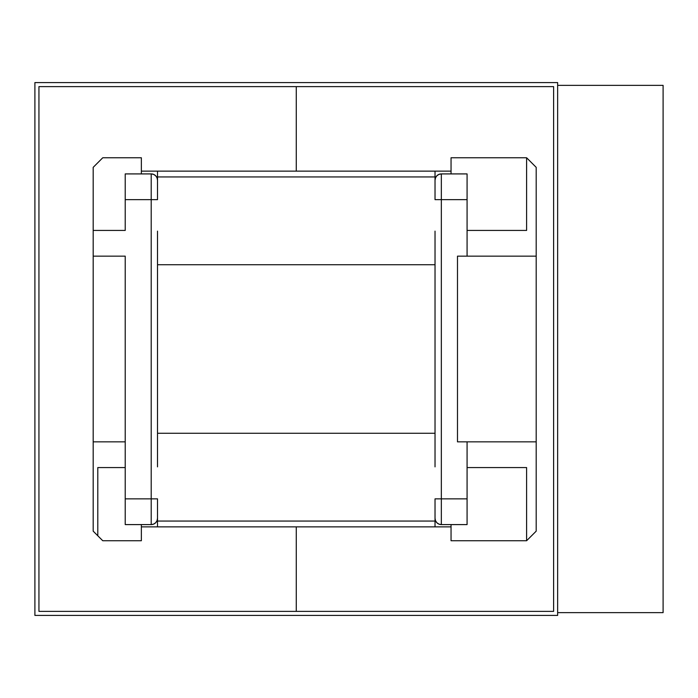 <?xml version="1.0" encoding="UTF-8"?>
<svg xmlns="http://www.w3.org/2000/svg" width="698" height="698" viewBox="0 0 698 698"><rect width="100%" height="100%" fill="white"/><g stroke="black" fill="none" stroke-linecap="round" stroke-linejoin="round"><path stroke-width="1.05" d="M157.512 526.868L157.512 521.057L157.512 526.868M157.512 518.282L157.512 498.861L125.221 498.861L125.221 256.157L93.183 256.157L93.183 230.427L125.221 230.427L125.221 199.645L151.204 199.645L151.204 498.861L125.221 498.861L125.221 524.591L151.204 524.591L153.621 524.111L155.663 522.75L157.033 520.699L157.512 518.282A6.308 6.308 0 0 1 151.204 524.591L151.204 498.861L151.204 524.591A6.308 6.308 0 0 0 157.512 518.282L157.512 498.861L157.512 521.057L435.029 521.057L435.029 526.868L435.029 498.861L435.029 518.282L435.508 520.699L436.878 522.75L438.92 524.111L441.337 524.591L467.075 524.591L467.075 498.861L441.337 498.861L441.337 199.645L467.075 199.645L467.075 230.427L526.606 230.427L526.606 157.765L536.195 167.354L536.195 256.157L467.075 256.157L467.075 230.427L467.075 256.157L457.487 256.157L457.487 441.843L467.075 441.843L467.075 498.861L441.337 498.861L441.337 524.591L467.075 524.591L467.075 441.843L536.195 441.843L536.195 167.354L526.615 157.765L526.606 230.427L467.075 230.427L467.075 173.915L441.337 173.915L438.92 174.395L436.878 175.756L435.508 177.807L435.029 180.215L435.029 199.645L467.075 199.645L467.075 173.915L441.337 173.915L441.337 199.645L435.029 199.645L435.029 171.132L435.029 176.943L157.512 176.943L157.512 171.132L157.512 199.645L157.512 180.215L157.033 177.807L155.663 175.756L153.621 174.395L151.204 173.915L125.221 173.915L125.221 199.645L151.204 199.645L151.204 173.915L125.221 173.915L125.221 230.427L93.183 230.427L93.183 167.354L102.763 157.765L141.362 157.765L102.763 157.765L93.183 167.354L93.183 531.152L93.183 441.843L125.221 441.843L93.183 441.843L93.183 256.157L125.221 256.157L125.221 524.591L151.204 524.591M102.763 540.741L141.362 540.741L102.763 540.741L97.799 535.776L97.799 467.573L125.221 467.573L97.799 467.573L97.799 535.776L93.183 531.152L102.763 540.741M451.048 173.915L451.048 157.765L526.606 157.765L451.048 157.765L451.048 173.915M526.606 467.573L526.606 540.741L451.048 540.741L451.048 524.591L451.048 540.741L526.615 540.741L526.606 467.573L467.075 467.573L526.606 467.573M663.1 85.357L663.1 612.643L557.641 612.643L663.1 612.643L663.1 85.357L557.641 85.357L663.1 85.357M141.362 157.765L141.362 173.915L141.362 157.765M141.362 524.591L141.362 540.741L141.362 524.591M536.195 531.152L536.195 441.843L536.195 531.152L526.606 540.741L536.195 531.152M467.075 441.843L457.487 441.843L457.487 256.157L536.195 256.157L536.195 441.843L467.075 441.843M157.512 199.645L157.512 180.215A6.308 6.308 0 0 0 151.204 173.915L151.204 199.645L157.512 199.645L151.204 199.645L151.204 498.861L157.512 498.861M151.204 173.915A6.308 6.308 0 0 1 157.512 180.215M441.337 524.591A6.308 6.308 0 0 1 435.029 518.282A6.308 6.308 0 0 0 441.337 524.591L441.337 498.861L435.029 498.861L435.029 518.282M435.029 498.861L441.337 498.861L441.337 173.915A6.308 6.308 0 0 0 435.029 180.215L435.029 199.645M435.029 180.215A6.308 6.308 0 0 1 441.337 173.915M435.029 466.866L435.029 433.266L157.512 433.266L157.512 264.734L435.029 264.734L157.512 264.734L157.512 433.266L435.029 433.266L435.029 231.134M435.029 519.373L435.029 521.057L157.512 521.057L157.512 519.373M157.512 178.627L157.512 176.943L435.029 176.943L435.029 178.627M435.029 433.266L435.029 264.734M157.512 264.734L157.512 231.134M157.512 466.866L157.512 433.266M38.94 611.378L296.275 611.378L296.275 526.868L141.362 526.868L296.275 526.868L296.275 611.378L296.275 526.868L451.048 526.868L296.275 526.868L296.275 611.378L553.61 611.378L553.61 86.622L38.94 86.622L38.94 611.378L553.61 611.378L553.61 86.622L38.94 86.622L38.94 611.378M296.275 171.132L296.275 86.622L296.275 171.132L296.275 86.622L296.275 171.132L451.048 171.132L141.362 171.132L296.275 171.132M557.641 82.582L557.641 615.418L34.9 615.418L34.9 82.582L557.641 82.582L557.641 615.418L34.9 615.418L34.9 82.582L557.641 82.582"/></g></svg>
